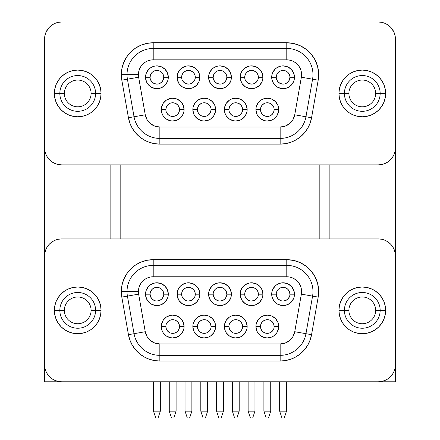 <?xml version="1.0" encoding="UTF-8"?>
<svg xmlns="http://www.w3.org/2000/svg" width="440" height="440" viewBox="0 0 440 440"><rect width="100%" height="100%" fill="white"/><g stroke="black" fill="none" stroke-linecap="round" stroke-linejoin="round"><path stroke-width="0.66" d="M342.887 106.42A23.342 23.342 0 0 0 385.627 93.434L375.661 93.434A13.382 13.382 0 0 1 362.285 106.81A13.382 13.382 0 0 1 348.904 93.434A13.382 13.382 0 0 0 362.285 106.81A13.382 13.382 0 0 0 375.661 93.434L380.16 93.434A17.881 17.881 0 0 1 362.285 111.309A17.881 17.881 0 0 1 344.405 93.434L348.904 93.434L344.405 93.434A17.881 17.881 0 0 1 362.285 75.554A17.881 17.881 0 0 1 380.16 93.434L385.627 93.434A23.342 23.342 0 0 1 362.285 116.776A23.342 23.342 0 0 1 338.938 93.434L344.405 93.434L338.938 93.434A23.342 23.342 0 0 0 342.859 106.381M97.114 80.443A23.342 23.342 0 0 0 54.373 93.434L64.339 93.434A13.382 13.382 0 0 1 77.715 80.053A13.382 13.382 0 0 1 91.097 93.434A13.382 13.382 0 0 0 77.715 80.053A13.382 13.382 0 0 0 64.339 93.434L59.84 93.434A17.881 17.881 0 0 1 77.715 75.554A17.881 17.881 0 0 1 95.596 93.434L91.097 93.434L95.596 93.434A17.881 17.881 0 0 1 77.715 111.309A17.881 17.881 0 0 1 59.84 93.434L54.373 93.434A23.342 23.342 0 0 1 77.715 70.087A23.342 23.342 0 0 1 101.063 93.434L95.596 93.434L101.063 93.434A23.342 23.342 0 0 0 97.141 80.482M97.114 297.368A23.342 23.342 0 0 0 54.373 310.36L64.339 310.36A13.382 13.382 0 0 1 77.715 296.978A13.382 13.382 0 0 1 91.097 310.36A13.382 13.382 0 0 0 77.715 296.978A13.382 13.382 0 0 0 64.339 310.36L59.84 310.36A17.881 17.881 0 0 1 77.715 292.479A17.881 17.881 0 0 1 95.596 310.36L91.097 310.36L95.596 310.36A17.881 17.881 0 0 1 77.715 328.235A17.881 17.881 0 0 1 59.84 310.36L54.373 310.36A23.342 23.342 0 0 1 77.715 287.012A23.342 23.342 0 0 1 101.063 310.36L95.596 310.36L101.063 310.36A23.342 23.342 0 0 0 97.141 297.407M342.887 323.345A23.342 23.342 0 0 0 385.627 310.36L375.661 310.36A13.382 13.382 0 0 1 362.285 323.736A13.382 13.382 0 0 1 348.904 310.36A13.382 13.382 0 0 0 362.285 323.736A13.382 13.382 0 0 0 375.661 310.36L380.16 310.36A17.881 17.881 0 0 1 362.285 328.235A17.881 17.881 0 0 1 344.405 310.36L348.904 310.36L344.405 310.36A17.881 17.881 0 0 1 362.285 292.479A17.881 17.881 0 0 1 380.16 310.36L385.627 310.36A23.342 23.342 0 0 1 362.285 333.702A23.342 23.342 0 0 1 338.938 310.36L344.405 310.36L338.938 310.36A23.342 23.342 0 0 0 342.859 323.307L345.774 326.865L349.316 329.769L353.348 331.925L357.731 333.25L362.285 333.702L366.839 333.25L371.217 331.925L375.254 329.769L378.791 326.865L381.695 323.329L383.851 319.291L385.176 314.914L385.627 310.36L385.176 305.805L383.851 301.422L381.695 297.391L378.791 293.849L375.254 290.95L371.217 288.789L366.839 287.463L362.285 287.012L357.731 287.463L353.348 288.789L349.316 290.95L345.774 293.849L342.875 297.391L340.714 301.422L339.389 305.805L338.938 310.36L339.389 314.914L340.714 319.291L342.875 323.329M153.214 42.757L153.214 48.455L286.786 48.455A26.191 26.191 0 0 1 312.576 79.189L305.954 116.771A26.191 26.191 0 0 1 280.159 138.413L159.841 138.413A26.191 26.191 0 0 1 134.046 116.771L127.424 79.189L138.638 77.215A14.806 14.806 0 0 1 138.413 74.641L121.33 74.641A31.884 31.884 0 0 1 153.214 42.757L146.993 43.373L141.014 45.188L135.498 48.131L130.669 52.096L126.704 56.931L123.756 62.442L121.941 68.42L121.33 74.641A31.884 31.884 0 0 0 121.814 80.179L128.442 117.755L129.877 123.123L132.226 128.161L135.416 132.715L139.348 136.648L143.897 139.832L148.935 142.18L154.303 143.621L159.841 144.106L280.159 144.106L285.698 143.621L291.066 142.18L296.104 139.832L300.652 136.648L304.584 132.715L307.775 128.161L310.123 123.123L311.559 117.755L318.186 80.179L318.637 73.255L317.581 66.391L315.068 59.923L311.212 54.148L306.196 49.346L300.262 45.744L293.689 43.516L286.786 42.757L153.214 42.757L286.786 42.757A31.884 31.884 0 0 1 318.186 80.179L311.559 117.755A31.884 31.884 0 0 1 280.159 144.106L280.159 138.413A26.191 26.191 0 0 0 305.954 116.771L312.576 79.189L301.361 77.215L294.74 114.791L292.98 119.62L289.674 123.563L285.225 126.132L280.159 127.023L159.841 127.023L154.776 126.132L150.326 123.563L147.021 119.62L145.261 114.791L138.638 77.215A14.806 14.806 0 0 1 138.413 74.641L138.694 71.753L139.541 68.975L140.905 66.418L142.747 64.174L144.991 62.337L147.548 60.968L150.326 60.126L153.214 59.84L286.786 59.84L289.988 60.192L293.04 61.226L295.796 62.898L298.127 65.126L299.915 67.81L301.087 70.812L301.576 73.997L301.361 77.215L294.74 114.791L305.954 116.771L294.74 114.791A14.806 14.806 0 0 1 280.159 127.023L280.159 138.413L280.159 127.023L159.841 127.023L159.841 138.413L280.159 138.413L280.159 144.106L159.841 144.106L159.841 127.023A14.806 14.806 0 0 1 145.261 114.791L134.046 116.771A26.191 26.191 0 0 0 159.841 138.413L159.841 144.106A31.884 31.884 0 0 1 128.442 117.755L145.261 114.791L138.638 77.215L127.424 79.189A26.191 26.191 0 0 1 127.023 74.641A26.191 26.191 0 0 0 127.424 79.189L134.046 116.771L128.442 117.755L121.814 80.179L127.424 79.189L121.814 80.179A31.884 31.884 0 0 1 121.33 74.641L127.023 74.641A26.191 26.191 0 0 1 153.214 48.455L153.214 59.84L286.786 59.84A14.806 14.806 0 0 1 301.361 77.215L312.576 79.189A26.191 26.191 0 0 0 286.786 48.455L286.786 59.84L286.786 48.455L153.214 48.455A26.191 26.191 0 0 0 127.023 74.641L138.413 74.641A14.806 14.806 0 0 1 153.214 59.84L153.214 42.757M260.48 109.604L255.926 109.604A11.385 11.385 0 0 1 267.311 98.214A11.385 11.385 0 0 1 278.702 109.604L277.832 105.243L275.363 101.552L271.673 99.083L267.311 98.214L262.955 99.083L260.986 100.133L257.846 103.274L256.146 107.382L255.926 109.604L256.795 113.96L257.846 115.929L260.986 119.07L265.095 120.769L267.311 120.989L271.673 120.12L273.642 119.07L276.782 115.929L278.482 111.821L278.702 109.604L274.148 109.604A6.831 6.831 0 0 0 267.311 102.767A6.831 6.831 0 0 0 260.48 109.604A6.831 6.831 0 0 0 267.311 116.435A6.831 6.831 0 0 0 274.148 109.604L278.702 109.604A11.385 11.385 0 0 1 267.311 120.989A11.385 11.385 0 0 1 255.926 109.604L260.48 109.604A6.831 6.831 0 0 1 267.311 102.767A6.831 6.831 0 0 1 274.148 109.604A6.831 6.831 0 0 1 267.311 116.435A6.831 6.831 0 0 1 260.48 109.604L261.003 106.986L262.482 104.77L264.699 103.29M276.254 77.264L271.7 77.264A11.385 11.385 0 0 1 283.085 65.874A11.385 11.385 0 0 1 294.47 77.264L293.607 72.903L291.137 69.212L287.441 66.743L283.085 65.874L280.863 66.094L276.76 67.793L275.033 69.212L272.564 72.903L271.915 75.042L271.915 79.486L273.62 83.589L276.76 86.73L280.863 88.429L283.085 88.649L287.441 87.78L291.137 85.316L293.607 81.62L294.256 79.486L294.47 77.264L289.916 77.264A6.831 6.831 0 0 0 283.085 70.428A6.831 6.831 0 0 0 276.254 77.264A6.831 6.831 0 0 0 283.085 84.095A6.831 6.831 0 0 0 289.916 77.264L294.47 77.264A11.385 11.385 0 0 1 283.085 88.649A11.385 11.385 0 0 1 271.7 77.264L276.254 77.264A6.831 6.831 0 0 1 283.085 70.428A6.831 6.831 0 0 1 289.916 77.264A6.831 6.831 0 0 1 283.085 84.095A6.831 6.831 0 0 1 276.254 77.264L276.771 74.646L278.256 72.43L280.473 70.95M228.938 109.604L224.384 109.604A11.385 11.385 0 0 1 235.769 98.214A11.385 11.385 0 0 1 247.159 109.604L246.29 105.243L243.821 101.552L240.13 99.083L235.769 98.214L231.413 99.083L229.444 100.133L226.303 103.274L224.604 107.382L224.384 109.604L225.253 113.96L226.303 115.929L229.444 119.07L233.552 120.769L235.769 120.989L240.13 120.12L242.099 119.07L245.24 115.929L246.939 111.821L247.159 109.604L242.605 109.604A6.831 6.831 0 0 0 235.769 102.767A6.831 6.831 0 0 0 228.938 109.604A6.831 6.831 0 0 0 235.769 116.435A6.831 6.831 0 0 0 242.605 109.604L247.159 109.604A11.385 11.385 0 0 1 235.769 120.989A11.385 11.385 0 0 1 224.384 109.604L228.938 109.604A6.831 6.831 0 0 1 235.769 102.767A6.831 6.831 0 0 1 242.605 109.604A6.831 6.831 0 0 1 235.769 116.435A6.831 6.831 0 0 1 228.938 109.604L229.46 106.986L230.94 104.77L233.156 103.29M244.712 77.264L240.157 77.264A11.385 11.385 0 0 1 251.543 65.874A11.385 11.385 0 0 1 262.928 77.264L262.064 72.903L259.595 69.212L255.899 66.743L251.543 65.874L249.321 66.094L245.218 67.793L243.49 69.212L241.021 72.903L240.372 75.042L240.372 79.486L242.077 83.589L245.218 86.73L249.321 88.429L251.543 88.649L255.899 87.78L259.595 85.316L262.064 81.62L262.713 79.486L262.928 77.264L258.374 77.264A6.831 6.831 0 0 0 251.543 70.428A6.831 6.831 0 0 0 244.712 77.264A6.831 6.831 0 0 0 251.543 84.095A6.831 6.831 0 0 0 258.374 77.264L262.928 77.264A11.385 11.385 0 0 1 251.543 88.649A11.385 11.385 0 0 1 240.157 77.264L244.712 77.264A6.831 6.831 0 0 1 251.543 70.428A6.831 6.831 0 0 1 258.374 77.264A6.831 6.831 0 0 1 251.543 84.095A6.831 6.831 0 0 1 244.712 77.264L245.229 74.646L246.714 72.43L248.93 70.95M197.395 109.604L192.841 109.604A11.385 11.385 0 0 1 204.232 98.214A11.385 11.385 0 0 1 215.617 109.604L214.748 105.243L212.278 101.552L208.588 99.083L204.232 98.214L202.01 98.434L197.901 100.133L194.761 103.274L193.061 107.382L192.841 109.604L193.71 113.96L194.761 115.929L197.901 119.07L202.01 120.769L204.232 120.989L208.588 120.12L210.556 119.07L213.697 115.929L215.397 111.821L215.617 109.604L211.063 109.604A6.831 6.831 0 0 0 204.232 102.767A6.831 6.831 0 0 0 197.395 109.604A6.831 6.831 0 0 0 204.232 116.435A6.831 6.831 0 0 0 211.063 109.604L215.617 109.604A11.385 11.385 0 0 1 204.232 120.989A11.385 11.385 0 0 1 192.841 109.604L197.395 109.604A6.831 6.831 0 0 1 204.232 102.767A6.831 6.831 0 0 1 211.063 109.604A6.831 6.831 0 0 1 204.232 116.435A6.831 6.831 0 0 1 197.395 109.604L197.918 106.986L199.397 104.77L201.614 103.29M213.169 77.264L208.615 77.264A11.385 11.385 0 0 1 220 65.874A11.385 11.385 0 0 1 231.385 77.264L230.522 72.903L228.052 69.212L224.356 66.743L220 65.874L217.778 66.094L213.675 67.793L211.948 69.212L209.479 72.903L208.83 75.042L208.83 79.486L210.535 83.589L213.675 86.73L217.778 88.429L220 88.649L224.356 87.78L228.052 85.316L230.522 81.62L231.171 79.486L231.385 77.264L226.831 77.264A6.831 6.831 0 0 0 220 70.428A6.831 6.831 0 0 0 213.169 77.264A6.831 6.831 0 0 0 220 84.095A6.831 6.831 0 0 0 226.831 77.264L231.385 77.264A11.385 11.385 0 0 1 220 88.649A11.385 11.385 0 0 1 208.615 77.264L213.169 77.264A6.831 6.831 0 0 1 220 70.428A6.831 6.831 0 0 1 226.831 77.264A6.831 6.831 0 0 1 220 84.095A6.831 6.831 0 0 1 213.169 77.264L213.686 74.646L215.171 72.43L217.388 70.95M165.853 109.604L161.298 109.604A11.385 11.385 0 0 1 172.689 98.214A11.385 11.385 0 0 1 184.074 109.604L183.205 105.243L180.741 101.552L177.045 99.083L172.689 98.214L170.467 98.434L166.359 100.133L163.218 103.274L161.519 107.382L161.298 109.604L162.168 113.96L163.218 115.929L166.359 119.07L170.467 120.769L172.689 120.989L177.045 120.12L180.741 117.656L183.205 113.96L183.854 111.821L184.074 109.604L179.52 109.604A6.831 6.831 0 0 0 172.689 102.767A6.831 6.831 0 0 0 165.853 109.604A6.831 6.831 0 0 0 172.689 116.435A6.831 6.831 0 0 0 179.52 109.604L184.074 109.604A11.385 11.385 0 0 1 172.689 120.989A11.385 11.385 0 0 1 161.298 109.604L165.853 109.604A6.831 6.831 0 0 1 172.689 102.767A6.831 6.831 0 0 1 179.52 109.604A6.831 6.831 0 0 1 172.689 116.435A6.831 6.831 0 0 1 165.853 109.604L166.375 106.986L167.855 104.77L170.071 103.29M181.627 77.264L177.073 77.264A11.385 11.385 0 0 1 188.458 65.874A11.385 11.385 0 0 1 199.843 77.264L198.979 72.903L196.51 69.212L192.814 66.743L188.458 65.874L186.236 66.094L182.132 67.793L180.406 69.212L177.936 72.903L177.287 75.042L177.287 79.486L178.992 83.589L182.132 86.73L186.236 88.429L188.458 88.649L192.814 87.78L196.51 85.316L198.979 81.62L199.628 79.486L199.843 77.264L195.288 77.264A6.831 6.831 0 0 0 188.458 70.428A6.831 6.831 0 0 0 181.627 77.264A6.831 6.831 0 0 0 188.458 84.095A6.831 6.831 0 0 0 195.288 77.264L199.843 77.264A11.385 11.385 0 0 1 188.458 88.649A11.385 11.385 0 0 1 177.073 77.264L181.627 77.264A6.831 6.831 0 0 1 188.458 70.428A6.831 6.831 0 0 1 195.288 77.264A6.831 6.831 0 0 1 188.458 84.095A6.831 6.831 0 0 1 181.627 77.264L182.144 74.646L183.629 72.43L185.845 70.95M150.084 77.264L145.53 77.264A11.385 11.385 0 0 1 156.915 65.874A11.385 11.385 0 0 1 168.3 77.264L167.437 72.903L164.967 69.212L161.271 66.743L156.915 65.874L154.693 66.094L150.59 67.793L148.863 69.212L146.394 72.903L145.745 75.042L145.745 79.486L147.45 83.589L150.59 86.73L154.693 88.429L156.915 88.649L161.271 87.78L164.967 85.316L167.437 81.62L168.086 79.486L168.3 77.264L163.746 77.264A6.831 6.831 0 0 0 156.915 70.428A6.831 6.831 0 0 0 150.084 77.264A6.831 6.831 0 0 0 156.915 84.095A6.831 6.831 0 0 0 163.746 77.264L168.3 77.264A11.385 11.385 0 0 1 156.915 88.649A11.385 11.385 0 0 1 145.53 77.264L150.084 77.264A6.831 6.831 0 0 1 156.915 70.428A6.831 6.831 0 0 1 163.746 77.264A6.831 6.831 0 0 1 156.915 84.095A6.831 6.831 0 0 1 150.084 77.264L150.601 74.646L152.086 72.43L154.303 70.95M153.214 259.683L153.214 265.381L286.786 265.381A26.191 26.191 0 0 1 312.576 296.115L305.954 333.696A26.191 26.191 0 0 1 280.159 355.339L159.841 355.339A26.191 26.191 0 0 1 134.046 333.696L127.424 296.115L138.638 294.14A14.806 14.806 0 0 1 138.413 291.566L121.33 291.566A31.884 31.884 0 0 1 153.214 259.683L146.993 260.298L141.014 262.114L135.498 265.056L130.669 269.022L126.704 273.856L123.756 279.367L121.941 285.346L121.33 291.566A31.884 31.884 0 0 0 121.814 297.105L128.442 334.68L129.877 340.048L132.226 345.087L135.416 349.641L139.348 353.573L143.897 356.757L148.935 359.106L154.303 360.547L159.841 361.031L280.159 361.031L285.698 360.547L291.066 359.106L296.104 356.757L300.652 353.573L304.584 349.641L307.775 345.087L310.123 340.048L311.559 334.68L318.186 297.105L318.637 290.18L317.581 283.316L315.068 276.848L311.212 271.073L306.196 266.272L300.262 262.669L293.689 260.442L286.786 259.683L153.214 259.683L286.786 259.683A31.884 31.884 0 0 1 318.186 297.105L312.576 296.115A26.191 26.191 0 0 0 286.786 265.381L153.214 265.381L153.214 276.766L286.786 276.766L289.988 277.118L293.04 278.152L295.796 279.824L298.127 282.051L299.915 284.735L301.087 287.738L301.576 290.923L301.361 294.14L294.74 331.716L292.98 336.545L289.674 340.489L285.225 343.057L280.159 343.948L159.841 343.948L154.776 343.057L150.326 340.489L147.021 336.545L145.261 331.716L138.638 294.14A14.806 14.806 0 0 1 138.413 291.566L138.694 288.679L139.541 285.901L140.905 283.344L142.747 281.1L144.991 279.263L147.548 277.893L150.326 277.052L153.214 276.766L286.786 276.766L286.786 265.381L286.786 276.766A14.806 14.806 0 0 1 301.361 294.14L312.576 296.115L301.361 294.14L294.74 331.716L305.954 333.696L312.576 296.115L318.186 297.105L311.559 334.68L294.74 331.716A14.806 14.806 0 0 1 280.159 343.948L280.159 355.339A26.191 26.191 0 0 0 305.954 333.696L311.559 334.68A31.884 31.884 0 0 1 280.159 361.031L280.159 343.948L159.841 343.948A14.806 14.806 0 0 1 145.261 331.716L138.638 294.14L127.424 296.115A26.191 26.191 0 0 1 127.023 291.566A26.191 26.191 0 0 0 127.424 296.115L134.046 333.696L145.261 331.716L134.046 333.696A26.191 26.191 0 0 0 159.841 355.339L159.841 343.948L159.841 355.339L280.159 355.339L280.159 361.031L159.841 361.031L159.841 355.339L159.841 361.031A31.884 31.884 0 0 1 128.442 334.68L121.814 297.105A31.884 31.884 0 0 1 121.33 291.566L127.023 291.566A26.191 26.191 0 0 1 153.214 265.381A26.191 26.191 0 0 0 127.023 291.566L138.413 291.566A14.806 14.806 0 0 1 153.214 276.766L153.214 259.683M276.254 294.19L271.7 294.19A11.385 11.385 0 0 1 283.085 282.799A11.385 11.385 0 0 1 294.47 294.19L293.607 289.828L291.137 286.138L287.441 283.668L283.085 282.799L280.863 283.019L276.76 284.719L275.033 286.138L272.564 289.828L271.915 291.968L271.915 296.411L273.62 300.514L276.76 303.655L280.863 305.355L283.085 305.575L287.441 304.706L291.137 302.242L293.607 298.546L294.256 296.411L294.47 294.19L289.916 294.19A6.831 6.831 0 0 0 283.085 287.353A6.831 6.831 0 0 0 276.254 294.19A6.831 6.831 0 0 0 283.085 301.02A6.831 6.831 0 0 0 289.916 294.19L294.47 294.19A11.385 11.385 0 0 1 283.085 305.575A11.385 11.385 0 0 1 271.7 294.19L276.254 294.19A6.831 6.831 0 0 1 283.085 287.353A6.831 6.831 0 0 1 289.916 294.19A6.831 6.831 0 0 1 283.085 301.02A6.831 6.831 0 0 1 276.254 294.19L276.771 296.802L278.256 299.019L280.473 300.498M260.48 326.53L255.926 326.53A11.385 11.385 0 0 1 267.311 315.139A11.385 11.385 0 0 1 278.702 326.53L277.832 322.168L275.363 318.478L271.673 316.008L267.311 315.139L262.955 316.008L260.986 317.059L257.846 320.199L256.146 324.308L255.926 326.53L256.795 330.886L257.846 332.855L260.986 335.995L265.095 337.695L267.311 337.915L271.673 337.046L273.642 335.995L276.782 332.855L278.482 328.746L278.702 326.53L274.148 326.53A6.831 6.831 0 0 0 267.311 319.693A6.831 6.831 0 0 0 260.48 326.53A6.831 6.831 0 0 0 267.311 333.361A6.831 6.831 0 0 0 274.148 326.53L278.702 326.53A11.385 11.385 0 0 1 267.311 337.915A11.385 11.385 0 0 1 255.926 326.53L260.48 326.53A6.831 6.831 0 0 1 267.311 319.693A6.831 6.831 0 0 1 274.148 326.53A6.831 6.831 0 0 1 267.311 333.361A6.831 6.831 0 0 1 260.48 326.53L261.003 329.142L262.482 331.359L264.699 332.838M244.712 294.19L240.157 294.19A11.385 11.385 0 0 1 251.543 282.799A11.385 11.385 0 0 1 262.928 294.19L262.064 289.828L259.595 286.138L255.899 283.668L251.543 282.799L249.321 283.019L245.218 284.719L243.49 286.138L241.021 289.828L240.372 291.968L240.372 296.411L242.077 300.514L245.218 303.655L249.321 305.355L251.543 305.575L255.899 304.706L259.595 302.242L262.064 298.546L262.713 296.411L262.928 294.19L258.374 294.19A6.831 6.831 0 0 0 251.543 287.353A6.831 6.831 0 0 0 244.712 294.19A6.831 6.831 0 0 0 251.543 301.02A6.831 6.831 0 0 0 258.374 294.19L262.928 294.19A11.385 11.385 0 0 1 251.543 305.575A11.385 11.385 0 0 1 240.157 294.19L244.712 294.19A6.831 6.831 0 0 1 251.543 287.353A6.831 6.831 0 0 1 258.374 294.19A6.831 6.831 0 0 1 251.543 301.02A6.831 6.831 0 0 1 244.712 294.19L245.229 296.802L246.714 299.019L248.93 300.498M228.938 326.53L224.384 326.53A11.385 11.385 0 0 1 235.769 315.139A11.385 11.385 0 0 1 247.159 326.53L246.29 322.168L243.821 318.478L240.13 316.008L235.769 315.139L231.413 316.008L229.444 317.059L226.303 320.199L224.604 324.308L224.384 326.53L225.253 330.886L226.303 332.855L229.444 335.995L233.552 337.695L235.769 337.915L240.13 337.046L242.099 335.995L245.24 332.855L246.939 328.746L247.159 326.53L242.605 326.53A6.831 6.831 0 0 0 235.769 319.693A6.831 6.831 0 0 0 228.938 326.53A6.831 6.831 0 0 0 235.769 333.361A6.831 6.831 0 0 0 242.605 326.53L247.159 326.53A11.385 11.385 0 0 1 235.769 337.915A11.385 11.385 0 0 1 224.384 326.53L228.938 326.53A6.831 6.831 0 0 1 235.769 319.693A6.831 6.831 0 0 1 242.605 326.53A6.831 6.831 0 0 1 235.769 333.361A6.831 6.831 0 0 1 228.938 326.53L229.46 329.142L230.94 331.359L233.156 332.838M213.169 294.19L208.615 294.19A11.385 11.385 0 0 1 220 282.799A11.385 11.385 0 0 1 231.385 294.19L230.522 289.828L228.052 286.138L224.356 283.668L220 282.799L217.778 283.019L213.675 284.719L211.948 286.138L209.479 289.828L208.83 291.968L208.83 296.411L210.535 300.514L213.675 303.655L217.778 305.355L220 305.575L224.356 304.706L228.052 302.242L230.522 298.546L231.171 296.411L231.385 294.19L226.831 294.19A6.831 6.831 0 0 0 220 287.353A6.831 6.831 0 0 0 213.169 294.19A6.831 6.831 0 0 0 220 301.02A6.831 6.831 0 0 0 226.831 294.19L231.385 294.19A11.385 11.385 0 0 1 220 305.575A11.385 11.385 0 0 1 208.615 294.19L213.169 294.19A6.831 6.831 0 0 1 220 287.353A6.831 6.831 0 0 1 226.831 294.19A6.831 6.831 0 0 1 220 301.02A6.831 6.831 0 0 1 213.169 294.19L213.686 296.802L215.171 299.019L217.388 300.498M197.395 326.53L192.841 326.53A11.385 11.385 0 0 1 204.232 315.139A11.385 11.385 0 0 1 215.617 326.53L214.748 322.168L212.278 318.478L208.588 316.008L204.232 315.139L202.01 315.359L197.901 317.059L194.761 320.199L193.061 324.308L192.841 326.53L193.71 330.886L194.761 332.855L197.901 335.995L202.01 337.695L204.232 337.915L208.588 337.046L210.556 335.995L213.697 332.855L215.397 328.746L215.617 326.53L211.063 326.53A6.831 6.831 0 0 0 204.232 319.693A6.831 6.831 0 0 0 197.395 326.53A6.831 6.831 0 0 0 204.232 333.361A6.831 6.831 0 0 0 211.063 326.53L215.617 326.53A11.385 11.385 0 0 1 204.232 337.915A11.385 11.385 0 0 1 192.841 326.53L197.395 326.53A6.831 6.831 0 0 1 204.232 319.693A6.831 6.831 0 0 1 211.063 326.53A6.831 6.831 0 0 1 204.232 333.361A6.831 6.831 0 0 1 197.395 326.53L197.918 329.142L199.397 331.359L201.614 332.838M181.627 294.19L177.073 294.19A11.385 11.385 0 0 1 188.458 282.799A11.385 11.385 0 0 1 199.843 294.19L198.979 289.828L196.51 286.138L192.814 283.668L188.458 282.799L186.236 283.019L182.132 284.719L180.406 286.138L177.936 289.828L177.287 291.968L177.287 296.411L178.992 300.514L182.132 303.655L186.236 305.355L188.458 305.575L192.814 304.706L196.51 302.242L198.979 298.546L199.628 296.411L199.843 294.19L195.288 294.19A6.831 6.831 0 0 0 188.458 287.353A6.831 6.831 0 0 0 181.627 294.19A6.831 6.831 0 0 0 188.458 301.02A6.831 6.831 0 0 0 195.288 294.19L199.843 294.19A11.385 11.385 0 0 1 188.458 305.575A11.385 11.385 0 0 1 177.073 294.19L181.627 294.19A6.831 6.831 0 0 1 188.458 287.353A6.831 6.831 0 0 1 195.288 294.19A6.831 6.831 0 0 1 188.458 301.02A6.831 6.831 0 0 1 181.627 294.19L182.144 296.802L183.629 299.019L185.845 300.498M165.853 326.53L161.298 326.53A11.385 11.385 0 0 1 172.689 315.139A11.385 11.385 0 0 1 184.074 326.53L183.205 322.168L180.741 318.478L177.045 316.008L172.689 315.139L170.467 315.359L166.359 317.059L163.218 320.199L161.519 324.308L161.298 326.53L162.168 330.886L163.218 332.855L166.359 335.995L170.467 337.695L172.689 337.915L177.045 337.046L180.741 334.582L183.205 330.886L183.854 328.746L184.074 326.53L179.52 326.53A6.831 6.831 0 0 0 172.689 319.693A6.831 6.831 0 0 0 165.853 326.53A6.831 6.831 0 0 0 172.689 333.361A6.831 6.831 0 0 0 179.52 326.53L184.074 326.53A11.385 11.385 0 0 1 172.689 337.915A11.385 11.385 0 0 1 161.298 326.53L165.853 326.53A6.831 6.831 0 0 1 172.689 319.693A6.831 6.831 0 0 1 179.52 326.53A6.831 6.831 0 0 1 172.689 333.361A6.831 6.831 0 0 1 165.853 326.53L166.375 329.142L167.855 331.359L170.071 332.838M150.084 294.19L145.53 294.19A11.385 11.385 0 0 1 156.915 282.799A11.385 11.385 0 0 1 168.3 294.19L167.437 289.828L164.967 286.138L161.271 283.668L156.915 282.799L154.693 283.019L150.59 284.719L148.863 286.138L146.394 289.828L145.745 291.968L145.745 296.411L147.45 300.514L150.59 303.655L154.693 305.355L156.915 305.575L161.271 304.706L164.967 302.242L167.437 298.546L168.086 296.411L168.3 294.19L163.746 294.19A6.831 6.831 0 0 0 156.915 287.353A6.831 6.831 0 0 0 150.084 294.19A6.831 6.831 0 0 0 156.915 301.02A6.831 6.831 0 0 0 163.746 294.19L168.3 294.19A11.385 11.385 0 0 1 156.915 305.575A11.385 11.385 0 0 1 145.53 294.19L150.084 294.19A6.831 6.831 0 0 1 156.915 287.353A6.831 6.831 0 0 1 163.746 294.19A6.831 6.831 0 0 1 156.915 301.02A6.831 6.831 0 0 1 150.084 294.19L150.601 296.802L152.086 299.019L154.303 300.498M61.661 22L378.34 22L381.673 22.33L384.874 23.298L387.827 24.877L390.418 27.005L392.541 29.59L394.119 32.544L395.093 35.75L395.417 39.083L395.417 147.785L395.093 151.113L394.119 154.319L392.541 157.273L390.418 159.863L387.827 161.986L384.874 163.565L381.673 164.532L378.34 164.863L61.661 164.863L58.328 164.532L55.127 163.565L52.173 161.986L49.583 159.863L47.46 157.273L45.881 154.319L44.908 151.113L44.583 147.785L44.583 39.083L44.908 35.75L45.881 32.544L47.46 29.59L49.583 27.005L52.173 24.877L55.127 23.298L58.328 22.33L61.661 22L378.34 22A17.083 17.083 0 0 1 395.417 39.083L395.417 147.785A17.083 17.083 0 0 1 378.34 164.863L61.661 164.863A17.083 17.083 0 0 1 44.583 147.785L44.583 39.083A17.083 17.083 0 0 1 61.661 22M101.063 93.434A23.342 23.342 0 0 1 77.715 116.776A23.342 23.342 0 0 1 54.373 93.434L54.824 97.988L56.15 102.366L58.306 106.403L61.21 109.939L64.746 112.844L68.783 115L73.161 116.325L77.715 116.776L82.269 116.325L86.653 115L90.684 112.844L94.226 109.939L97.125 106.403L99.286 102.366L100.612 97.988L101.063 93.434L100.612 88.88L99.286 84.496L97.125 80.465L94.226 76.923L90.684 74.025L86.653 71.863L82.269 70.538L77.715 70.087L73.161 70.538L68.783 71.863L64.746 74.025L61.21 76.923L58.306 80.465L56.15 84.496L54.824 88.88L54.373 93.434A23.342 23.342 0 0 0 97.114 106.42M338.938 93.434L339.389 97.988L340.714 102.366L342.875 106.403L345.774 109.939L349.316 112.844L353.348 115L357.731 116.325L362.285 116.776L366.839 116.325L371.217 115L375.254 112.844L378.791 109.939L381.695 106.403L383.851 102.366L385.176 97.988L385.627 93.434L385.176 88.88L383.851 84.496L381.695 80.465L378.791 76.923L375.254 74.025L371.217 71.863L366.839 70.538L362.285 70.087L357.731 70.538L353.348 71.863L349.316 74.025L345.774 76.923L342.875 80.465L340.714 84.496L339.389 88.88L338.938 93.434A23.342 23.342 0 0 1 362.285 70.087A23.342 23.342 0 0 1 385.627 93.434A23.342 23.342 0 0 0 342.887 80.443M391.562 28.27L391.831 28.606M392.651 29.755L393.635 31.471M394.174 32.67L394.856 34.705M395.104 35.761L395.428 39.094L395.125 35.882L394.224 32.785L391.595 28.309M61.661 238.926L378.34 238.926L381.673 239.256L384.874 240.224L387.827 241.802L390.418 243.931L392.541 246.516L394.119 249.469L395.093 252.676L395.417 256.009L395.417 364.711L395.093 368.038L394.119 371.245L392.541 374.198L390.418 376.789L387.827 378.911L384.874 380.49L381.673 381.458L378.34 381.788L61.661 381.788L58.328 381.458L55.127 380.49L52.173 378.911L49.583 376.789L47.46 374.198L45.881 371.245L44.908 368.038L44.583 364.711L44.583 256.009L44.908 252.676L45.881 249.469L47.46 246.516L49.583 243.931L52.173 241.802L55.127 240.224L58.328 239.256L61.661 238.926L378.34 238.926A17.083 17.083 0 0 1 395.417 256.009L395.417 364.711A17.083 17.083 0 0 1 378.34 381.788L61.661 381.788A17.083 17.083 0 0 1 44.583 364.711L44.583 256.009A17.083 17.083 0 0 1 61.661 238.926M101.063 310.36A23.342 23.342 0 0 1 77.715 333.702A23.342 23.342 0 0 1 54.373 310.36L54.824 314.914L56.15 319.291L58.306 323.329L61.21 326.865L64.746 329.769L68.783 331.925L73.161 333.25L77.715 333.702L82.269 333.25L86.653 331.925L90.684 329.769L94.226 326.865L97.125 323.329L99.286 319.291L100.612 314.914L101.063 310.36L100.612 305.805L99.286 301.422L97.125 297.391L94.226 293.849L90.684 290.95L86.653 288.789L82.269 287.463L77.715 287.012L73.161 287.463L68.783 288.789L64.746 290.95L61.21 293.849L58.306 297.391L56.15 301.422L54.824 305.805L54.373 310.36A23.342 23.342 0 0 0 97.114 323.345M395.428 381.788L329.159 381.788L395.428 381.788L395.428 39.094L395.428 381.788M120.813 238.926L120.813 164.863L120.813 238.926M319.187 164.863L319.187 238.926L319.187 164.863M44.908 368.038L44.583 364.711M156.915 301.02L159.528 300.498L161.744 299.019L163.229 296.802M163.746 294.19L163.229 291.572L161.744 289.355L159.528 287.875M156.915 287.353L154.303 287.875L152.086 289.355L150.601 291.572M195.288 294.19L194.772 291.572L193.287 289.355L191.07 287.875M188.458 287.353L185.845 287.875L183.629 289.355L182.144 291.572M188.458 301.02L191.07 300.498L193.287 299.019L194.772 296.802M179.52 326.53L178.998 323.911L177.518 321.695L175.302 320.216M172.689 319.693L170.071 320.216L167.855 321.695L166.375 323.911M172.689 333.361L175.302 332.838L177.518 331.359L178.998 329.142M226.831 294.19L226.314 291.572L224.829 289.355L222.613 287.875M220 287.353L217.388 287.875L215.171 289.355L213.686 291.572M220 301.02L222.613 300.498L224.829 299.019L226.314 296.802M211.063 326.53L210.54 323.911L209.061 321.695L206.844 320.216M204.232 319.693L201.614 320.216L199.397 321.695L197.918 323.911M204.232 333.361L206.844 332.838L209.061 331.359L210.54 329.142M258.374 294.19L257.857 291.572L256.372 289.355L254.155 287.875M251.543 287.353L248.93 287.875L246.714 289.355L245.229 291.572M251.543 301.02L254.155 300.498L256.372 299.019L257.857 296.802M242.605 326.53L242.083 323.911L240.603 321.695L238.387 320.216M235.769 319.693L233.156 320.216L230.94 321.695L229.46 323.911M235.769 333.361L238.387 332.838L240.603 331.359L242.083 329.142M289.916 294.19L289.399 291.572L287.914 289.355L285.698 287.875M283.085 287.353L280.473 287.875L278.256 289.355L276.771 291.572M283.085 301.02L285.698 300.498L287.914 299.019L289.399 296.802M274.148 326.53L273.625 323.911L272.146 321.695L269.929 320.216M267.311 319.693L264.699 320.216L262.482 321.695L261.003 323.911M267.311 333.361L269.929 332.838L272.146 331.359L273.625 329.142M286.786 265.381L286.786 259.683L286.786 265.381M127.424 296.115L121.814 297.105L127.424 296.115M134.046 333.696L128.442 334.68L134.046 333.696M395.093 151.113L395.417 147.785M156.915 70.428L159.528 70.95L161.744 72.43L163.229 74.646M163.746 77.264L163.229 79.877L161.744 82.093L159.528 83.573M156.915 84.095L154.303 83.573L152.086 82.093L150.601 79.877M172.689 102.767L175.302 103.29L177.518 104.77L178.998 106.986M179.52 109.604L178.998 112.217L177.518 114.433L175.302 115.913M172.689 116.435L170.071 115.913L167.855 114.433L166.375 112.217M188.458 70.428L191.07 70.95L193.287 72.43L194.772 74.646M195.288 77.264L194.772 79.877L193.287 82.093L191.07 83.573M188.458 84.095L185.845 83.573L183.629 82.093L182.144 79.877M204.232 102.767L206.844 103.29L209.061 104.77L210.54 106.986M211.063 109.604L210.54 112.217L209.061 114.433L206.844 115.913M204.232 116.435L201.614 115.913L199.397 114.433L197.918 112.217M220 70.428L222.613 70.95L224.829 72.43L226.314 74.646M226.831 77.264L226.314 79.877L224.829 82.093L222.613 83.573M220 84.095L217.388 83.573L215.171 82.093L213.686 79.877M235.769 102.767L238.387 103.29L240.603 104.77L242.083 106.986M242.605 109.604L242.083 112.217L240.603 114.433L238.387 115.913M235.769 116.435L233.156 115.913L230.94 114.433L229.46 112.217M251.543 70.428L254.155 70.95L256.372 72.43L257.857 74.646M258.374 77.264L257.857 79.877L256.372 82.093L254.155 83.573M251.543 84.095L248.93 83.573L246.714 82.093L245.229 79.877M267.311 102.767L269.929 103.29L272.146 104.77L273.625 106.986M274.148 109.604L273.625 112.217L272.146 114.433L269.929 115.913M267.311 116.435L264.699 115.913L262.482 114.433L261.003 112.217M283.085 70.428L285.698 70.95L287.914 72.43L289.399 74.646M289.916 77.264L289.399 79.877L287.914 82.093L285.698 83.573M283.085 84.095L280.473 83.573L278.256 82.093L276.771 79.877M305.954 116.771L311.559 117.755L305.954 116.771M312.576 79.189L318.186 80.179L312.576 79.189M286.786 48.455L286.786 42.757L286.786 48.455M329.159 164.863L329.159 238.926L329.159 164.863M391.688 28.43A17.083 17.083 0 0 1 395.428 39.094M110.842 164.863L110.842 238.926L110.842 164.863M44.897 35.761L44.572 39.094L44.572 359.013L44.572 39.094L44.875 35.882L45.777 32.785L48.406 28.309M44.572 381.788L110.842 381.788L44.572 381.788L44.572 359.013L44.572 381.788M48.438 28.27L48.169 28.606M47.35 29.755L46.365 31.471M45.826 32.67L45.144 34.705M44.572 39.094A17.083 17.083 0 0 1 48.312 28.43M158.054 418L155.777 418L153.5 411.169L153.5 381.788L153.5 411.169L155.777 418L158.054 418L160.331 411.169L153.5 411.169L160.331 411.169L160.331 381.788L160.331 411.169L158.054 418M189.596 418L187.319 418L185.042 411.169L185.042 381.788L185.042 411.169L187.319 418L189.596 418L191.873 411.169L185.042 411.169L191.873 411.169L191.873 381.788L191.873 411.169L189.596 418M173.828 418L171.545 418L169.268 411.169L169.268 381.788L169.268 411.169L171.545 418L173.828 418L176.105 411.169L169.268 411.169L176.105 411.169L176.105 381.788L176.105 411.169L173.828 418M221.139 418L218.862 418L216.585 411.169L216.585 381.788L216.585 411.169L218.862 418L221.139 418L223.416 411.169L216.585 411.169L223.416 411.169L223.416 381.788L223.416 411.169L221.139 418M205.37 418L203.088 418L200.811 411.169L200.811 381.788L200.811 411.169L203.088 418L205.37 418L207.647 411.169L200.811 411.169L207.647 411.169L207.647 381.788L207.647 411.169L205.37 418M252.681 418L250.404 418L248.127 411.169L248.127 381.788L248.127 411.169L250.404 418L252.681 418L254.958 411.169L248.127 411.169L254.958 411.169L254.958 381.788L254.958 411.169L252.681 418M236.913 418L234.63 418L232.353 411.169L232.353 381.788L232.353 411.169L234.63 418L236.913 418L239.19 411.169L232.353 411.169L239.19 411.169L239.19 381.788L239.19 411.169L236.913 418M284.224 418L281.947 418L279.67 411.169L279.67 381.788L279.67 411.169L281.947 418L284.224 418L286.5 411.169L279.67 411.169L286.5 411.169L286.5 381.788L286.5 411.169L284.224 418M268.455 418L266.173 418L263.896 411.169L263.896 381.788L263.896 411.169L266.173 418L268.455 418L270.732 411.169L263.896 411.169L270.732 411.169L270.732 381.788L270.732 411.169L268.455 418M338.938 310.36A23.342 23.342 0 0 1 362.285 287.012A23.342 23.342 0 0 1 385.627 310.36A23.342 23.342 0 0 0 342.887 297.368M342.859 297.407A23.342 23.342 0 0 0 340.725 301.406M380.16 310.36A17.881 17.881 0 0 1 362.285 328.235A17.881 17.881 0 0 1 344.405 310.36A17.881 17.881 0 0 1 362.285 292.479A17.881 17.881 0 0 1 380.16 310.36M375.661 310.36A13.382 13.382 0 0 0 362.285 296.978A13.382 13.382 0 0 0 348.904 310.36A13.382 13.382 0 0 1 362.285 296.978A13.382 13.382 0 0 1 375.661 310.36M97.141 323.307A23.342 23.342 0 0 0 99.275 319.308M59.84 310.36A17.881 17.881 0 0 1 77.715 292.479A17.881 17.881 0 0 1 95.596 310.36A17.881 17.881 0 0 1 77.715 328.235A17.881 17.881 0 0 1 59.84 310.36M64.339 310.36A13.382 13.382 0 0 0 77.715 323.736A13.382 13.382 0 0 0 91.097 310.36A13.382 13.382 0 0 1 77.715 323.736A13.382 13.382 0 0 1 64.339 310.36M97.141 106.381A23.342 23.342 0 0 0 99.275 102.383M59.84 93.434A17.881 17.881 0 0 1 77.715 75.554A17.881 17.881 0 0 1 95.596 93.434A17.881 17.881 0 0 1 77.715 111.309A17.881 17.881 0 0 1 59.84 93.434M64.339 93.434A13.382 13.382 0 0 0 77.715 106.81A13.382 13.382 0 0 0 91.097 93.434A13.382 13.382 0 0 1 77.715 106.81A13.382 13.382 0 0 1 64.339 93.434M342.859 80.482A23.342 23.342 0 0 0 340.725 84.48M380.16 93.434A17.881 17.881 0 0 1 362.285 111.309A17.881 17.881 0 0 1 344.405 93.434A17.881 17.881 0 0 1 362.285 75.554A17.881 17.881 0 0 1 380.16 93.434M375.661 93.434A13.382 13.382 0 0 0 362.285 80.053A13.382 13.382 0 0 0 348.904 93.434A13.382 13.382 0 0 1 362.285 80.053A13.382 13.382 0 0 1 375.661 93.434"/></g></svg>
